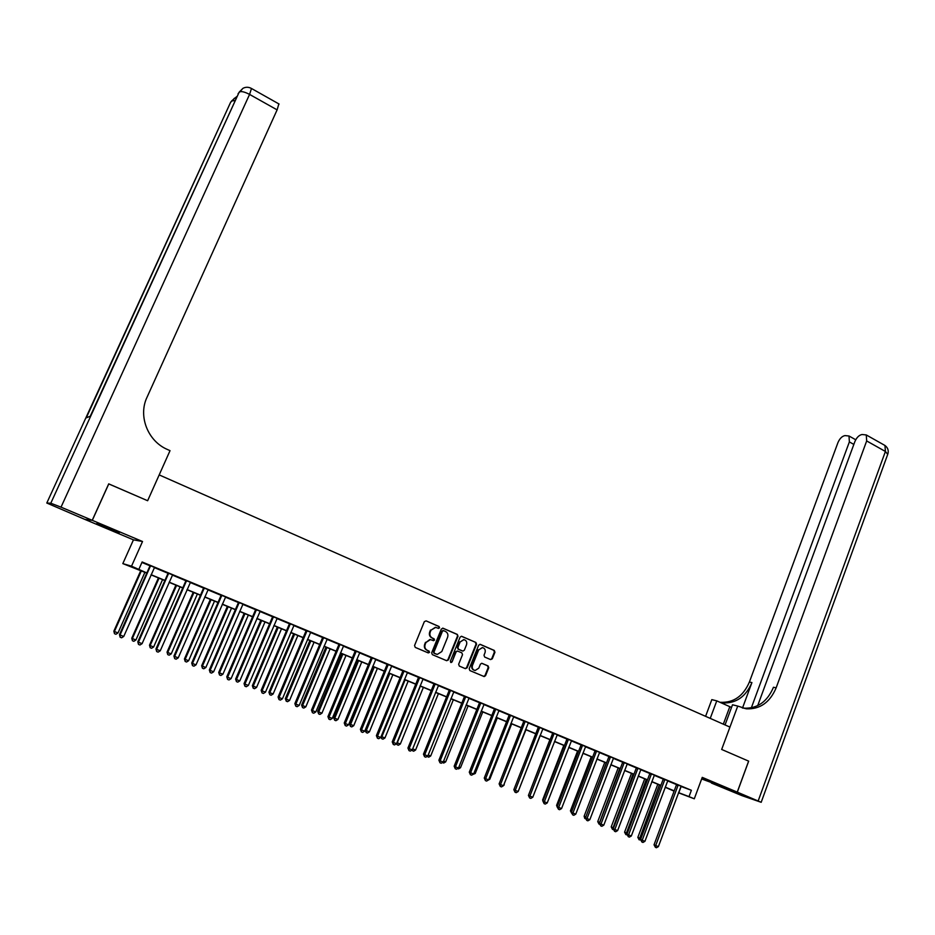 <?xml version="1.0" encoding="UTF-8"?>
<svg xmlns="http://www.w3.org/2000/svg" width="935" height="935" viewBox="0 0 935 935"><rect width="100%" height="100%" fill="white"/><g stroke="black" fill="none" stroke-linecap="round" stroke-linejoin="round"><path stroke-width="1.4" d="M439.532 627.782L439.053 626.497L426.103 620.875L424.326 621.67L414.556 645.536L415.245 647.394L428.288 652.922L429.516 652.361L429.036 651.064L427.365 650.351C425.086 649.089 424.361 647.125 425.168 644.449L425.986 642.462L430.427 639.598L433.559 640.685L434.53 640.054L434.05 638.769L432.379 638.044C430.112 636.77 429.387 634.807 430.205 632.142L431.012 630.155L435.383 627.303L438.573 628.413L439.532 627.782M438.176 628.285L439.018 627.665L438.55 626.368L426.103 620.875M428.101 652.84L429.013 652.209L427.365 650.351M433.15 640.545L434.027 639.926L432.379 638.044M701.846 778.458L720.16 785.587L701.94 778.224M109.792 528.357L96.819 523.53L119.306 532.658L109.792 528.357M490.618 659.596L492.313 658.801L494.942 652.244L494.288 650.433L480.356 644.402L478.65 645.185L469.183 668.735L469.849 670.547L484.178 676.578L485.557 675.689L488.748 667.73L488.082 665.919L481.782 663.277L480.415 664.166L478.825 668.116L475.12 670.5C472.666 669.811 471.778 668.116 472.467 665.416L478.697 649.918L482.308 647.558C484.809 648.212 485.721 649.907 485.031 652.653L484.003 655.225L484.657 657.036L490.618 659.596M680.902 786.417L691.374 790.285L689.025 796.608L694.296 798.794L678.471 792.798M748.619 761.125L721.668 749.449L748.619 761.125L737.259 792.12L702.255 777.371L694.296 798.794M725.046 724.929L732.514 704.78L737.727 706.077L721.668 749.449L729.943 727.091L159.195 474.91L147.636 500.728L170.03 450.658L167.423 449.49C147.859 441.215 137.948 416.157 147.005 397.293L277.111 109.874L249.575 94.412L61.02 507.156L92.226 520.304L84.875 519.404L46.797 503.03L50.794 503.217L239.161 92.156L90.239 416.239L86.265 417.851L230.781 101.927L46.797 503.03M108.694 483.898L147.636 500.728L108.717 483.862L92.226 520.304M108.787 483.898L92.296 520.339L84.945 519.439L133.448 539.846L122.824 563.606L131.531 566.178L146.842 572.933M133.448 539.846L142.529 541.505L92.296 520.339M142.529 541.505L131.531 566.178M691.374 790.285L142.132 561.97L138.906 569.228M457.998 636.244L457.332 634.421L443.096 628.25L441.343 629.033L431.666 652.805L432.344 654.64L446.673 660.718L448.414 659.911L457.998 636.244L456.806 634.292L442.629 628.145M461.832 636.373L475.915 642.474L476.569 644.285L467.091 667.847L465.373 668.654L459.319 666.082L458.653 664.259L462.521 654.675L461.855 652.852L457.484 651.04L456.105 651.929L452.061 661.922L451.079 662.553L450.366 661.209L460.102 637.156L461.446 636.267M701.671 778.948L737.259 792.12M141.921 562.449L149.927 565.768M154.31 567.592L167.973 573.272M172.356 575.095L185.831 580.693M190.226 582.517L203.514 588.033M207.909 589.868L221.022 595.314M225.428 597.149L238.355 602.514M242.761 604.349L255.524 609.655M259.942 611.49L272.529 616.714M276.947 618.549L289.371 623.715M293.789 625.55L306.049 630.646M310.467 632.481L322.563 637.506M326.981 639.353L338.926 644.308M343.344 646.143L355.125 651.04M359.554 652.887L371.183 657.714M375.613 659.549L387.078 664.317M391.508 666.164L402.833 670.862M407.263 672.709L418.448 677.349M422.877 679.196L433.91 683.777M438.34 685.624L449.221 690.147M453.662 691.982L464.403 696.458M468.844 698.293L479.445 702.699M483.886 704.546L494.358 708.894M498.787 710.74L509.119 715.03M513.56 716.876L523.764 721.119M528.193 722.954L538.268 727.149M542.697 728.984L552.643 733.122M557.073 734.957L566.89 739.036M571.32 740.882L581.009 744.903M585.45 746.749L595.011 750.723M599.44 752.57L608.884 756.497M613.313 758.332L622.64 762.212M627.069 764.047L636.279 767.869M640.709 769.715L649.802 773.49M654.219 775.325L663.196 779.065M667.625 780.9L676.484 784.582M154.509 567.393L149.939 565.488M172.554 574.885L167.973 572.991M190.413 582.306L185.843 580.413M208.108 589.658L203.526 587.764M225.615 596.939L221.034 595.034M242.96 604.15L238.367 602.245M260.129 611.28L255.535 609.375M277.134 618.351L272.541 616.446M293.964 625.351L289.382 623.446M310.642 632.282L306.061 630.377M327.168 639.143L322.575 637.238M343.531 645.945L338.938 644.04M359.73 652.688L355.136 650.772M375.788 659.35L371.195 657.445M391.683 665.965L387.09 664.06M407.438 672.51L402.845 670.605M423.041 678.997L418.448 677.092M438.503 685.425L433.91 683.52M453.826 691.795L449.232 689.89M469.008 698.106L464.414 696.189M484.05 704.347L479.456 702.442M498.951 710.542L494.358 708.637M513.712 716.689L509.131 714.784M528.357 722.767L523.764 720.862M542.861 728.797L538.279 726.892M557.237 734.77L552.655 732.865M571.484 740.695L566.902 738.79M585.602 746.562L581.021 744.657M599.592 752.383L595.022 750.478M613.465 758.145L608.895 756.24M627.221 763.86L622.652 761.967M640.849 769.528L636.291 767.623M654.371 775.138L649.802 773.245M667.765 780.713L663.207 778.82M681.054 786.23L676.496 784.336M674.1 791.15L665.182 787.282M146.772 573.097L122.824 563.606M678.541 792.635L689.025 796.608M151.096 574.698L164.911 580.401M169.177 582.166L182.804 587.799M187.07 589.553L200.522 595.116M204.788 596.881L218.054 602.362M222.331 604.127L235.421 609.538M239.699 611.303L252.614 616.644M256.903 618.409L269.642 623.68M273.943 625.457L286.507 630.646M290.808 632.422L303.22 637.553M307.522 639.33L319.758 644.39M324.059 646.167L336.144 651.157M340.457 652.934L352.378 657.866M356.691 659.642L368.448 664.504M372.761 666.293L384.378 671.085M388.691 672.873L400.157 677.606M404.481 679.394L415.794 684.069M420.107 685.846L431.28 690.462M435.593 692.251L446.614 696.809M450.939 698.597L461.82 703.085M466.144 704.873L476.885 709.314M481.209 711.103L491.81 715.485M496.146 717.274L506.606 721.586M510.931 723.386L521.262 727.652M525.599 729.44L535.79 733.648M540.126 735.436L550.189 739.597M554.525 741.385L564.459 745.499M568.784 747.287L578.601 751.343M582.937 753.131L592.626 757.14M596.951 758.928L606.523 762.878M610.847 764.666L620.291 768.57M624.627 770.358L633.953 774.215M638.278 776.003L647.487 779.802M651.812 781.59L660.905 785.353M665.229 787.141L674.205 790.846M660.846 785.494L651.753 781.742M647.429 779.954L638.219 776.144M633.895 774.355L624.568 770.498M620.232 768.71L610.789 764.807M606.464 763.018L596.892 759.068M592.568 757.28L582.879 753.283M578.543 751.495L568.737 747.439M564.401 745.651L554.467 741.537M550.131 739.749L540.068 735.588L518.551 790.589M535.732 733.8L525.54 729.592M521.204 727.792L510.872 723.526M506.548 721.738L496.076 717.414M491.752 715.626L481.151 711.254M476.827 709.466L466.086 705.025M461.761 703.237L450.88 698.749M446.556 696.961L435.535 692.403M431.21 690.614L420.049 685.998M415.724 684.221L404.411 679.546M400.098 677.758L388.633 673.025M384.32 671.236L372.703 666.445M368.39 664.656L356.621 659.794M352.308 658.018L340.387 653.097M336.086 651.309L324.001 646.319M319.688 644.542L307.451 639.482M303.15 637.705L290.738 632.586M286.449 630.809L273.873 625.608M269.584 623.832L256.833 618.573M252.555 616.796L239.64 611.467M235.351 609.69L222.261 604.29M217.984 602.526L204.718 597.044M200.452 595.279L187 589.716M182.734 587.951L169.106 582.33M164.84 580.565L151.026 574.861M681.112 786.51L678.787 792.74M435.733 627.35L431.012 630.155M431.876 637.915C429.609 636.641 428.884 634.678 429.691 632.013L430.497 630.026M430.836 639.657L429.925 639.458L425.986 642.462M426.863 650.211C424.583 648.948 423.859 646.973 424.677 644.308L425.483 642.322M446.521 660.659L447.9 659.759L457.472 636.116M443.669 630.669L442.454 631.219L433.969 652.069L434.436 653.366L437.335 654.406L441.811 651.543L447.584 637.308C448.391 634.655 447.678 632.691 445.434 631.429L443.669 630.669M442.886 630.471L442.454 631.219M436.388 654.184L433.933 653.214L433.454 651.929L441.939 631.09M461.376 636.267L475.915 642.474M465.198 668.583L466.553 667.683L476.032 644.157L475.366 642.333M457.355 651.005L455.579 651.777L452.061 661.922M450.682 662.401L451.535 661.77M466.53 644.741C467.219 641.983 466.296 640.265 463.748 639.61L460.125 641.983L457.905 647.464L458.582 649.287L462.954 651.099L464.321 650.211L466.53 644.741M463.982 639.633L460.125 641.983M462.381 650.959L458.057 649.147L457.379 647.312L459.599 641.842M482.53 647.581L478.697 649.918M474.302 670.29C472.035 669.483 471.252 667.8 471.93 665.253L478.159 649.778M483.675 676.414L485.008 675.526L488.199 667.567L487.532 665.767L481.724 663.277M490.478 659.549L491.763 658.661L494.381 652.092L493.727 650.292L479.912 644.297M140.764 570.619L113.848 631.183L114.397 631.522L118.009 632.937L144.902 572.325M141.349 570.864L114.397 631.522L114.491 633.696L113.848 631.183M118.009 632.937L115.94 634.269L114.491 633.696M150.453 566.458L149.799 566.283L119.481 634.631L120.054 634.994L150.593 565.663M123.747 636.443L121.62 637.799L120.147 637.226L120.054 634.994L123.747 636.443L154.579 567.323M149.799 566.283L149.939 565.394M120.147 637.226L119.481 634.631M158.424 577.912L131.765 638.231L132.349 638.582L135.926 639.984L162.561 579.618M159.043 578.169L132.349 638.582L132.431 640.744L131.765 638.231M135.926 639.984L133.857 641.305L132.431 640.744M175.897 585.135L149.495 645.208L150.126 645.582L153.656 646.962L180.058 586.853M176.575 585.415L150.126 645.582L150.184 647.721L149.495 645.208M153.656 646.962L151.599 648.271L150.184 647.721M193.218 592.287L167.049 652.116L167.727 652.501L171.222 653.881L197.378 594.005M193.919 592.58L167.727 652.501L167.774 654.629L167.049 652.116M171.222 653.881L169.177 655.178L167.774 654.629M168.534 573.973L167.844 573.774L137.807 641.842L138.438 642.216L168.674 573.178M142.085 643.654L139.97 644.998L138.509 644.425L138.438 642.216L142.085 643.654L172.624 574.826M167.844 573.774L167.984 572.898M138.509 644.425L137.807 641.842M186.439 581.406L185.703 581.196L155.958 648.983L156.624 649.369L186.568 580.623M160.247 650.795L158.132 652.127L156.683 651.566L156.624 649.369L160.247 650.795L190.483 582.248M185.703 581.196L185.843 580.319M156.683 651.566L155.958 648.983M204.157 588.769L203.386 588.536L173.933 656.043L174.635 656.452L204.298 587.986M178.223 657.854L176.119 659.187L174.681 658.626L174.635 656.452L178.223 657.854L208.166 589.599M203.386 588.536L203.526 587.671M174.681 658.626L173.933 656.043M210.363 599.37L184.44 658.965L185.153 659.362L188.625 660.729L214.524 601.088M211.111 599.674L185.153 659.362L185.188 661.477L184.44 658.965M188.625 660.729L186.579 662.015L185.188 661.477M221.712 596.062L220.894 595.817L191.722 663.044L192.47 663.464L221.84 595.279M196.011 664.855L193.919 666.176L192.505 665.626L192.47 663.464L196.011 664.855L225.674 596.881M220.894 595.817L221.034 594.941M192.505 665.626L191.722 663.044M61.02 507.156L50.794 503.217M278.852 103.914L277.111 109.874M731.521 707.456L716.771 700.864L711.815 699.625L705.586 716.327M737.727 706.077L746.457 708.823C760.05 709.385 769.949 702.384 776.144 687.844L866.675 440.946L866.278 434.95L862.082 434.506C859.066 435.102 856.67 437.475 854.87 441.612L757.689 705.668M737.306 792.144L711.43 783.062L741.946 795.627L761.183 802.3L737.306 792.144L748.678 761.148M710.238 718.384L716.771 700.864M751.331 707.853L849.366 441.916L849.015 436.002L844.995 435.593C842.084 436.166 839.747 438.492 837.97 442.559L749.391 682.024C743.325 696.119 733.648 702.875 720.359 702.302L719.845 702.243M720.453 702.512L722.837 702.921C736.149 703.494 745.849 696.715 751.915 682.573L742.519 708.005M742.25 707.924L743.851 708.169C757.408 708.73 767.284 701.764 773.467 687.26L776.144 687.844M227.345 606.383L201.668 665.743L202.416 666.152L205.852 667.508L231.518 608.112M228.128 606.71L202.416 666.152L202.439 668.245L201.668 665.743M205.852 667.508L203.807 668.782L202.439 668.245M239.091 603.285L238.238 603.017L209.335 669.963L210.13 670.395L239.22 602.502M213.636 671.786L211.544 673.095L210.141 672.546L210.13 670.395L213.636 671.786L243.018 604.08M238.238 603.017L238.367 602.152M210.141 672.546L209.335 669.963M244.164 613.337L218.72 672.452L219.515 672.884L222.916 674.217L248.336 615.066M244.993 613.676L219.515 672.884L219.515 674.965L218.72 672.452M222.916 674.217L220.882 675.491L219.515 674.965M256.295 610.426L255.407 610.146L226.784 676.823L227.614 677.279L256.435 609.655M231.085 678.635L228.993 679.944L227.602 679.406L227.614 677.279L231.085 678.635L260.187 611.221M255.407 610.146L255.535 609.293M227.602 679.406L226.784 676.823M260.83 620.221L235.62 679.102L236.45 679.546L239.816 680.867L265.002 621.95M261.683 620.571L236.45 679.546L236.438 681.603L235.62 679.102M239.816 680.867L237.782 682.141L236.438 681.603M273.336 617.509L272.412 617.217L244.058 683.614L244.923 684.081L273.464 616.738M248.359 685.437L246.279 686.734L244.9 686.197L244.923 684.081L248.359 685.437L277.192 618.292M272.412 617.217L272.541 616.352M244.9 686.197L244.058 683.614M277.333 627.046L252.356 685.682L253.21 686.138L256.552 687.447L281.517 628.764M278.221 627.408L253.21 686.138L253.198 688.195L252.356 685.682M256.552 687.447L254.53 688.709L253.198 688.195M290.212 624.522L289.254 624.206L261.157 690.346L262.057 690.813L290.341 623.75M265.47 692.157L263.401 693.454L262.034 692.917L262.057 690.813L265.47 692.157L294.034 625.281M289.254 624.206L289.382 623.353M262.034 692.917L261.157 690.346M293.683 633.801L268.929 692.204L269.829 692.671L273.137 693.98L297.868 635.519M294.607 634.175L269.829 692.671L269.794 694.717L268.929 692.204M273.137 693.98L271.115 695.231L269.794 694.717M306.925 631.464L305.932 631.137L278.092 696.996L279.039 697.487L307.054 630.704M282.417 698.819L280.348 700.105L278.992 699.567L279.039 697.487L282.417 698.819L310.712 632.224M305.932 631.137L306.061 630.283M278.992 699.567L278.092 696.996M309.882 640.487L285.35 698.667L286.285 699.146L289.558 700.444L314.067 642.216M310.841 640.884L286.285 699.146L286.239 701.168L285.35 698.667M289.558 700.444L287.548 701.682L286.239 701.168M323.487 638.336L322.446 637.997L294.876 703.599L295.846 704.102L323.615 637.577M299.188 705.411L297.131 706.696L295.787 706.17L295.846 704.102L299.188 705.411L327.227 639.084M322.446 637.997L322.575 637.156M295.787 706.17L294.876 703.599M325.929 647.113L301.619 705.072L302.589 705.563L305.827 706.837L330.125 648.855M326.923 647.534L302.589 705.563L302.519 707.573L301.619 705.072M305.827 706.837L303.817 708.076L302.519 707.573M339.873 645.15L338.809 644.788L311.484 710.133L312.5 710.647L340.001 644.39M315.808 711.944L313.751 713.218L312.43 712.692L312.5 710.647L315.808 711.944L343.589 645.886M338.809 644.788L338.938 643.946M312.43 712.692L311.484 710.133M341.824 653.682L317.736 711.406L318.73 711.921L321.944 713.183L346.02 655.423M342.853 654.114L318.73 711.921L318.66 713.908L317.736 711.406M321.944 713.183L319.945 714.422L318.66 713.908M356.118 651.894L355.008 651.52L327.94 716.596L328.991 717.133L356.247 651.146M332.276 718.419L330.219 719.681L328.91 719.167L328.991 717.133L332.276 718.419L359.788 652.618M355.008 651.52L355.136 650.69M328.91 719.167L327.94 716.596M357.579 660.192L333.701 717.694L334.73 718.22L337.909 719.471L361.775 661.933M358.643 660.636L334.73 718.22L334.648 720.195L333.701 717.694M337.909 719.471L335.922 720.698L334.648 720.195M372.2 658.579L371.066 658.193L344.244 723L345.331 723.55L372.329 657.831M348.568 724.824L346.534 726.086L345.225 725.572L345.331 723.55L348.568 724.824L375.847 659.292M371.066 658.193L371.195 657.363M345.225 725.572L344.244 723M373.182 666.643L349.515 723.924L350.578 724.45L353.734 725.689L377.389 668.373M374.281 667.099L350.578 724.45L350.485 726.413L349.515 723.924M353.734 725.689L351.747 726.916L350.485 726.413M388.142 665.206L386.973 664.797L360.384 729.358L361.506 729.908L388.259 664.458M364.72 731.182L362.686 732.421L361.401 731.918L361.506 729.908L364.72 731.182L391.742 665.907M386.973 664.797L387.09 663.967M361.401 731.918L360.384 729.358M388.656 673.036L365.188 730.083L366.286 730.632L369.407 731.86L392.852 674.766M389.778 673.492L366.286 730.632L366.181 732.584L365.188 730.083M369.407 731.86L367.432 733.075L366.181 732.584M403.92 671.762L402.728 671.342L376.384 735.646L377.53 736.207L404.049 671.014M380.72 737.47L378.687 738.708L377.413 738.206L377.53 736.207L380.72 737.47L407.496 672.452M402.728 671.342L402.845 670.512M377.413 738.206L376.384 735.646M405.124 679.838L381.854 736.757L384.94 737.972L408.186 681.101M381.153 736.406L381.854 736.757L381.725 738.685L380.919 736.979M384.94 737.972L382.964 739.176L381.725 738.685M419.57 678.249L418.331 677.828L392.233 741.876L393.413 742.448L419.686 677.513M396.569 743.699L394.535 744.926L393.273 744.435L393.413 742.448L396.569 743.699L423.099 678.939M418.331 677.828L418.459 676.998M393.273 744.435L392.233 741.876M420.341 686.126L397.27 742.822L400.332 744.026L423.368 687.377M396.978 742.682L397.141 744.739L396.487 743.746M400.332 744.026L398.368 745.23L397.141 744.739M435.055 684.689L433.793 684.256L407.929 748.047L409.133 748.643L435.184 683.952M412.265 749.87L410.243 751.097L408.992 750.606L409.133 748.643L412.265 749.87L438.562 685.367M433.793 684.256L433.922 683.427M408.992 750.606L407.929 748.047M412.662 748.877L415.584 750.034L438.421 693.595M415.584 750.034L413.621 751.226L411.832 750.127M412.405 750.747L412.522 749.239M450.413 691.07L449.116 690.614L423.473 754.159L424.724 754.767L450.53 690.334M427.821 755.983L425.799 757.198L424.56 756.707L424.724 754.767L427.821 755.983L453.884 691.725M449.116 690.614L449.244 689.796M424.56 756.707L423.473 754.159M428.218 755.001L430.696 755.971L453.335 699.754M430.696 755.971L428.744 757.163L427.05 756.45M465.618 697.381L464.298 696.926L438.889 760.213L440.151 760.833L465.735 696.657M443.225 762.037L441.215 763.252L439.988 762.773L440.151 760.833L443.225 762.037L469.066 698.036M464.298 696.926L464.414 696.107M439.988 762.773L438.889 760.213M443.622 761.055L445.679 761.873L468.119 705.867M445.679 761.873L443.728 763.042L442.419 762.528M480.695 703.646L479.339 703.167L454.153 766.221L455.45 766.84L480.812 702.921M458.489 768.044L456.49 769.248L455.275 768.769L455.45 766.84L458.489 768.044L484.096 704.289M479.339 703.167L479.456 702.36M455.275 768.769L454.153 766.221M458.886 767.062L460.523 767.705L482.764 711.921M460.523 767.705L458.571 768.886L457.683 768.535M495.62 709.852L494.241 709.361L469.276 772.17L470.609 772.801L495.737 709.127M473.624 773.993L471.626 775.185L470.422 774.718L470.609 772.801L473.624 773.993L499.009 710.483M494.241 709.361L494.37 708.555M470.422 774.718L469.276 772.17M474.01 773.011L475.237 773.502L497.291 717.916M475.237 773.502L472.806 774.472M510.428 716L509.014 715.497L484.26 778.06L485.627 778.703L510.533 715.275M488.608 779.883L486.621 781.076L485.429 780.608L485.627 778.703L488.608 779.883L513.771 716.619M509.014 715.497L509.131 714.691M485.429 780.608L484.26 778.06M488.993 778.913L489.811 779.241L511.679 723.865M489.811 779.241L487.801 780.363M525.084 722.089L523.658 721.575L499.115 783.892L500.505 784.558L525.201 721.376M503.462 785.716L501.476 786.908L500.295 786.44L500.505 784.558L503.462 785.716L528.404 722.708M523.658 721.575L523.775 720.78M500.295 786.44L499.115 783.892M503.848 784.757L525.949 729.756M504.269 784.921L503.626 785.295M539.624 728.131L538.163 727.605L513.841 789.689L515.255 790.356L539.74 727.418M518.189 791.513L516.202 792.681L515.033 792.226L515.255 790.356L518.189 791.513L542.908 728.739M538.163 727.605L538.279 726.811M515.033 792.226L513.841 789.689M554.023 734.115L552.538 733.578L528.427 795.416L529.865 796.094L554.139 733.402M532.775 797.239L530.799 798.408L529.631 797.952L529.865 796.094L532.775 797.239L557.283 734.711M552.538 733.578L552.655 732.783M529.631 797.952L528.427 795.416M549.897 739.655L528.789 794.481M568.305 740.041L566.785 739.491L542.884 801.108L544.345 801.798L568.41 739.34M547.232 802.931L545.257 804.088L544.112 803.633L544.345 801.798L547.232 802.931L571.53 740.625M566.785 739.491L566.902 738.708M544.112 803.633L542.884 801.108M563.793 745.394L542.627 799.916L543.235 800.196M542.931 800.968L542.627 799.916M582.447 745.92L580.915 745.359L557.213 806.741L558.698 807.431L582.563 745.218M561.561 808.553L559.597 809.71L558.452 809.266L558.698 807.431L561.561 808.553L585.649 746.504M580.915 745.359L581.021 744.576M558.452 809.266L557.213 806.741M577.573 751.085L556.582 805.397L557.552 805.853M557.494 807.723L556.582 805.397M596.472 751.74L594.917 751.179L571.414 812.316L572.933 813.029L596.588 751.039M575.761 814.14L573.798 815.297L572.664 814.853L572.933 813.029L575.761 814.14L599.651 752.313M594.917 751.179L595.022 750.396M572.664 814.853L571.414 812.316M591.236 756.731L570.42 810.844L571.741 811.463M571.706 813.333L570.42 810.844M610.368 757.525L608.79 756.941L585.485 817.856L587.028 818.569L610.485 756.824M589.833 819.679L587.881 820.825L586.759 820.381L587.028 818.569L589.833 819.679L613.524 758.086M608.79 756.941L608.895 756.158M586.759 820.381L585.485 817.856M604.77 762.329L584.13 816.243L585.813 817.003M606.289 762.948L585.509 817.798M585.777 818.861L584.772 818.417L584.13 816.243M585.368 818.698L585.497 817.88M624.148 763.24L622.546 762.656L599.44 823.338L601.006 824.062L624.264 762.551M603.788 825.161L601.836 826.295L600.726 825.862L601.006 824.062L603.788 825.161L627.268 763.801M622.546 762.656L622.652 761.885M600.726 825.862L599.44 823.338M618.199 767.869L597.734 821.596L599.756 822.496M619.741 768.512L598.984 824.051L597.734 821.596M599.732 824.343L598.984 824.051M637.81 768.921L636.186 768.325L613.267 828.772L614.856 829.509L637.915 768.219M617.614 830.596L615.674 831.729L614.564 831.297L614.856 829.509L617.614 830.596L640.907 769.47M636.186 768.325L636.291 767.553M614.564 831.297L613.267 828.772M631.511 773.374L611.21 826.902L613.582 827.931M633.077 774.016L612.472 829.345L611.21 826.902M613.559 829.766L612.472 829.345M651.356 774.542L649.696 773.935L626.976 834.172L628.589 834.908L651.461 773.853M631.324 835.983L629.384 837.106L628.297 836.685L628.589 834.908L631.324 835.983L654.418 775.08M649.696 773.935L649.813 773.163M628.297 836.685L626.976 834.172M644.718 778.832L624.58 832.162L627.292 833.33M646.295 779.486L625.854 834.604L624.58 832.162M627.186 834.873L625.854 834.604M664.773 780.117L663.102 779.498L640.568 839.513L642.205 840.261L664.878 779.428M644.916 841.325L642.976 842.447L641.901 842.026L642.205 840.261L644.916 841.325L667.812 780.655M663.102 779.498L663.207 778.738M641.901 842.026L640.568 839.513M657.808 784.231L637.834 837.374L640.884 838.672M659.409 784.897L639.119 839.817L637.834 837.374M640.697 839.934L639.119 839.817M678.085 785.645L676.391 785.026L654.033 844.808L655.692 845.567L678.191 784.968M658.38 846.619L656.463 847.741L655.388 847.32L655.692 845.567L658.38 846.619L681.101 786.171M676.391 785.026L676.496 784.255M655.388 847.32L654.033 844.808M150.582 565.874L149.927 565.698M168.662 573.389L167.973 573.202M186.568 580.834L185.831 580.623M204.286 588.197L203.514 587.963M221.84 595.49L221.022 595.244M236.73 96.597L231.611 100.968L234.907 100.571M230.571 102.406L234.51 98.175M279.074 104.03L251.667 88.591C248.745 86.92 245.835 86.826 242.96 88.322L239.161 92.156C240.914 90.975 244.386 91.724 249.575 94.412L251.492 88.486M238.074 93.664L242.095 89.328M751.915 682.573L749.391 682.024M758.18 800.944L885.41 451.465L866.675 440.946M853.842 444.417L849.366 441.916M884.089 444.99L884.954 445.469L885.41 451.465L887.712 454.363M723.328 724.169L729.803 706.708M239.22 602.713L238.367 602.456M256.424 609.865L255.535 609.585M273.464 616.948L272.529 616.656M290.341 623.961L289.371 623.645M307.054 630.903L306.049 630.576M323.603 637.787L322.563 637.448M340.001 644.601L338.926 644.238M356.235 651.344L355.136 650.97M372.317 658.03L371.183 657.644M388.259 664.656L387.09 664.259M404.037 671.213L402.845 670.804M419.675 677.711L418.448 677.291M435.172 684.151L433.91 683.707M450.518 690.533L449.232 690.077M465.735 696.856L464.414 696.388M480.8 703.12L479.456 702.641M495.737 709.326L494.358 708.835M510.533 715.474L509.131 714.971M525.201 721.563L523.764 721.049M539.729 727.605L538.268 727.079M554.128 733.589L552.643 733.052M568.41 739.527L566.89 738.977M582.552 745.405L581.021 744.844M596.577 751.226L595.011 750.665M610.473 757.011L608.895 756.427M624.253 762.738L622.652 762.142M637.915 768.406L636.279 767.81M651.45 774.04L649.802 773.432M664.878 779.615L663.196 778.995M678.179 785.143L676.484 784.523M722.837 702.921L720.359 702.302M743.851 708.169L746.457 708.823M855.724 439.766L849.015 436.002M761.183 802.3L887.934 453.767C888.764 450.354 887.771 447.596 884.954 445.469L866.278 434.95"/></g></svg>

